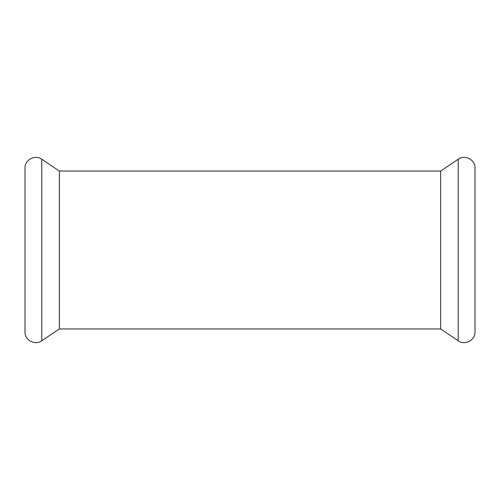 <?xml version="1.0" encoding="UTF-8"?>
<svg xmlns="http://www.w3.org/2000/svg" width="500" height="500" viewBox="0 0 500 500"><rect width="100%" height="100%" fill="white"/><g stroke="black" fill="none" stroke-linecap="round" stroke-linejoin="round"><path stroke-width="0.75" d="M25 331.881L25 168.119C24.6 159.838 35.138 154.238 41.781 159.2L41.781 340.8C35.138 345.763 24.6 340.163 25 331.881M440.644 328.944L458.219 340.8L458.219 159.2L440.644 171.056L440.644 328.944L59.356 328.944L59.356 171.056L41.781 159.2M458.219 340.8C464.862 345.763 475.406 340.169 475 331.881L475 168.119C475.406 159.831 464.862 154.238 458.219 159.2M59.356 328.944L41.781 340.8M440.644 171.056L59.356 171.056"/></g></svg>
